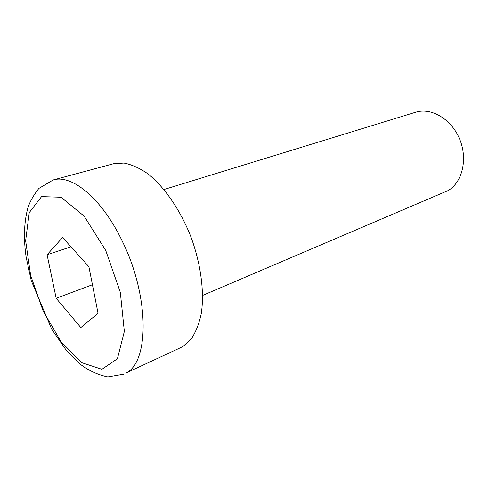 <?xml version="1.0" encoding="UTF-8"?>
<svg xmlns="http://www.w3.org/2000/svg" width="488" height="488" viewBox="0 0 488 488"><rect width="100%" height="100%" fill="white"/><g stroke="black" fill="none" stroke-linecap="round" stroke-linejoin="round"><path stroke-width="0.73" d="M163.962 189.515L415.556 112.258C431.142 107.244 451.26 118.889 459.543 138.891C467.986 158.826 462.441 182.158 448.173 190.546L202.654 295.411M53.186 179.968L113.454 163.761L123.934 163.053C131.522 164.486 139.428 168.012 147.65 173.643C164.127 186.575 180.09 209.535 190.747 236.412C200.83 263.544 204.564 291.94 201.288 313.57C199.11 323.77 195.767 332.224 191.253 338.928L183.25 346.242L180.639 347.651L126.557 372.777C149.316 361.138 149.297 295.893 122.451 241.56C102.248 198.848 71.931 173.96 53.186 179.968L38.826 188.453C33.135 195.767 29.414 202.526 27.651 208.73C23.991 222.918 23.497 239.108 26.169 257.292L31.238 280.576L51.691 329.193L65.978 349.878L78.83 363.103C87.645 370.148 97.319 374.747 107.854 376.907L124.117 374.119M47.086 254.748L62.568 237.516L88.901 266.722L98.058 313.326L80.837 327.57L56.181 298.29L47.086 254.748L70.949 246.812M92.439 284.742L56.181 298.29M105.743 250.472L120.322 292.342L124.348 331.45L117.413 358.741L101.937 369.3L81.801 362.694L61.043 341.74L43.09 310.917L30.64 275.409L25.638 240.736L29.256 212.609L41.572 196.615L61.055 197.25L84.18 216.178L105.743 250.472"/></g></svg>
